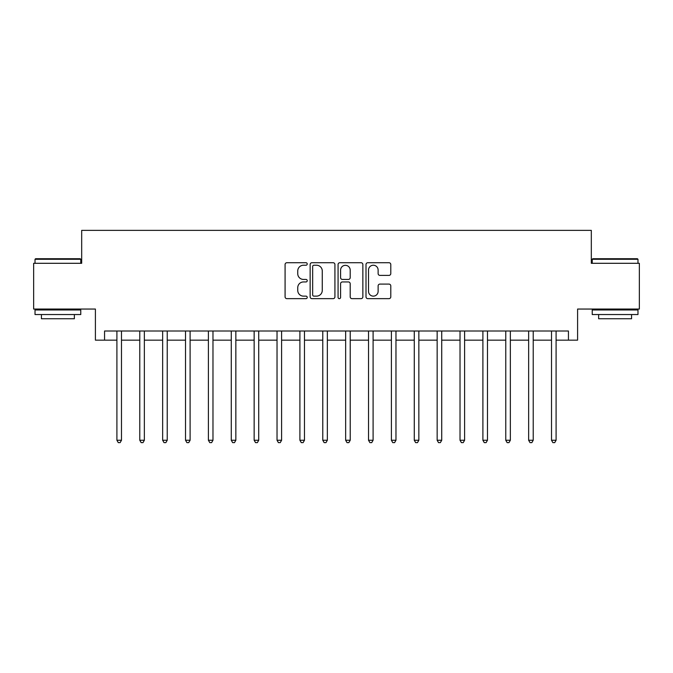 <?xml version="1.0" encoding="UTF-8"?>
<svg xmlns="http://www.w3.org/2000/svg" width="673" height="673" viewBox="0 0 673 673"><rect width="100%" height="100%" fill="white"/><g stroke="black" fill="none" stroke-linecap="round" stroke-linejoin="round"><path stroke-width="1.01" d="M307.225 263.984A1.253 1.253 0 0 0 305.963 262.722L286.883 262.722A1.8 1.8 0 0 0 285.083 264.523L285.083 296.852A1.8 1.8 0 0 0 286.883 298.652L305.963 298.652A1.253 1.253 0 0 0 307.225 297.39A1.253 1.253 0 0 0 305.963 296.137L303.498 296.137A5.746 5.746 0 0 1 297.744 290.391L297.744 287.691A5.746 5.746 0 0 1 303.498 281.945L305.963 281.945A1.253 1.253 0 0 0 307.225 280.691A1.253 1.253 0 0 0 305.963 279.43L303.498 279.43A5.746 5.746 0 0 1 297.744 273.684L297.744 270.992A5.746 5.746 0 0 1 303.498 265.238L305.963 265.238A1.253 1.253 0 0 0 307.225 263.984M388.994 275.392A1.8 1.8 0 0 0 390.786 273.591L390.786 264.523A1.8 1.8 0 0 0 388.994 262.722L367.795 262.722A1.8 1.8 0 0 0 366.003 264.523L366.003 296.852A1.8 1.8 0 0 0 367.795 298.652L388.994 298.652A1.8 1.8 0 0 0 390.786 296.852L390.786 285.899A1.8 1.8 0 0 0 388.994 284.099L379.925 284.099A1.8 1.8 0 0 0 378.125 285.899L378.125 291.333A4.804 4.804 0 0 1 373.322 296.137A4.804 4.804 0 0 1 368.518 291.333L368.518 270.041A4.804 4.804 0 0 1 373.322 265.238A4.804 4.804 0 0 1 378.125 270.041L378.125 273.591A1.8 1.8 0 0 0 379.925 275.392L388.994 275.392M104.559 340.159L104.559 331.007L568.441 331.007L568.441 340.159L577.594 340.159L577.594 309.05L639.35 309.05L639.35 263.303L591.315 263.303L591.315 230.368L81.685 230.368L81.685 263.303L33.65 263.303L33.65 309.05L95.406 309.05L95.406 340.159L116.909 340.159M334.927 264.523A1.8 1.8 0 0 0 333.135 262.722L311.936 262.722A1.8 1.8 0 0 0 310.144 264.523L310.144 296.852A1.8 1.8 0 0 0 311.936 298.652L333.135 298.652A1.8 1.8 0 0 0 334.927 296.852L334.927 264.523M339.865 262.722L361.065 262.722A1.8 1.8 0 0 1 362.856 264.523L362.856 296.852A1.8 1.8 0 0 1 361.065 298.652L351.996 298.652A1.8 1.8 0 0 1 350.196 296.852L350.196 283.745A1.8 1.8 0 0 0 348.404 281.945L342.38 281.945A1.8 1.8 0 0 0 340.588 283.745L340.588 297.39A1.253 1.253 0 0 1 339.327 298.652A1.253 1.253 0 0 1 338.073 297.39L338.073 264.523A1.8 1.8 0 0 1 339.865 262.722M121.485 340.159L139.782 340.159M144.358 340.159L162.656 340.159M167.232 340.159L185.529 340.159M190.106 340.159L208.403 340.159M212.979 340.159L231.276 340.159M235.853 340.159L254.15 340.159M258.726 340.159L277.032 340.159M281.6 340.159L299.906 340.159M304.474 340.159L322.779 340.159M327.347 340.159L345.653 340.159M350.221 340.159L368.526 340.159M373.094 340.159L391.4 340.159M395.968 340.159L414.274 340.159M418.85 340.159L437.147 340.159M441.724 340.159L460.021 340.159M464.597 340.159L482.894 340.159M487.471 340.159L505.768 340.159M510.344 340.159L528.642 340.159M533.218 340.159L551.515 340.159M556.091 340.159L568.441 340.159M313.912 265.238A1.253 1.253 0 0 0 312.659 266.5L312.659 294.875A1.253 1.253 0 0 0 313.912 296.137L316.52 296.137A5.746 5.746 0 0 0 322.266 290.391L322.266 270.992A5.746 5.746 0 0 0 316.52 265.238L313.912 265.238M350.196 270.134A4.804 4.804 0 0 0 345.392 265.33A4.804 4.804 0 0 0 340.588 270.134L340.588 277.638A1.8 1.8 0 0 0 342.38 279.43L348.404 279.43A1.8 1.8 0 0 0 350.196 277.638L350.196 270.134M121.712 331.007L121.62 331.242A1.834 1.834 0 0 0 121.485 331.924L121.485 440.26L116.909 440.26L116.909 331.924A1.834 1.834 0 0 0 116.782 331.242L116.681 331.007M121.485 440.26L120.114 442.632L118.28 442.632L116.909 440.26M144.586 331.007L144.493 331.242A1.834 1.834 0 0 0 144.358 331.924L144.358 440.26L139.782 440.26L139.782 331.924A1.834 1.834 0 0 0 139.656 331.242L139.555 331.007M144.358 440.26L142.987 442.632L141.153 442.632L139.782 440.26M167.459 331.007L167.367 331.242A1.834 1.834 0 0 0 167.232 331.924L167.232 440.26L162.656 440.26L162.656 331.924A1.834 1.834 0 0 0 162.53 331.242L162.437 331.007M167.232 440.26L165.861 442.632L164.027 442.632L162.656 440.26M190.333 331.007L190.24 331.242A1.834 1.834 0 0 0 190.106 331.924L190.106 440.26L185.529 440.26L185.529 331.924A1.834 1.834 0 0 0 185.403 331.242L185.311 331.007M190.106 440.26L188.734 442.632L186.909 442.632L185.529 440.26M213.206 331.007L213.114 331.242A1.834 1.834 0 0 0 212.979 331.924L212.979 440.26L208.403 440.26L208.403 331.924A1.834 1.834 0 0 0 208.277 331.242L208.184 331.007M212.979 440.26L211.608 442.632L209.783 442.632L208.403 440.26M35.568 258.726L80.222 258.726L80.768 259.282L35.021 259.282L35.568 258.726M57.895 314.543L35.021 314.543L35.021 309.967L80.768 309.967L80.768 314.543L57.895 314.543M74.367 314.543L74.367 318.75L41.423 318.75L41.423 314.543M592.778 258.726L637.432 258.726L637.979 259.282L592.232 259.282L592.778 258.726M615.105 314.543L592.232 314.543L592.232 309.967L637.979 309.967L637.979 314.543L615.105 314.543M631.577 314.543L631.577 318.75L598.634 318.75L598.634 314.543M236.08 331.007L235.987 331.242A1.834 1.834 0 0 0 235.853 331.924L235.853 440.26L231.276 440.26L231.276 331.924A1.834 1.834 0 0 0 231.15 331.242L231.058 331.007M235.853 440.26L234.482 442.632L232.656 442.632L231.276 440.26M258.954 331.007L258.861 331.242A1.834 1.834 0 0 0 258.726 331.924L258.726 440.26L254.15 440.26L254.15 331.924A1.834 1.834 0 0 0 254.024 331.242L253.931 331.007M258.726 440.26L257.355 442.632L255.53 442.632L254.15 440.26M281.827 331.007L281.735 331.242A1.834 1.834 0 0 0 281.6 331.924L281.6 440.26L277.032 440.26L277.032 331.924A1.834 1.834 0 0 0 276.897 331.242L276.805 331.007M281.6 440.26L280.229 442.632L278.403 442.632L277.032 440.26M304.701 331.007L304.608 331.242A1.834 1.834 0 0 0 304.474 331.924L304.474 440.26L299.906 440.26L299.906 331.924A1.834 1.834 0 0 0 299.771 331.242L299.678 331.007M304.474 440.26L303.102 442.632L301.277 442.632L299.906 440.26M327.574 331.007L327.482 331.242A1.834 1.834 0 0 0 327.347 331.924L327.347 440.26L322.779 440.26L322.779 331.924A1.834 1.834 0 0 0 322.645 331.242L322.552 331.007M327.347 440.26L325.976 442.632L324.15 442.632L322.779 440.26M350.448 331.007L350.355 331.242A1.834 1.834 0 0 0 350.221 331.924L350.221 440.26L345.653 440.26L345.653 331.924A1.834 1.834 0 0 0 345.518 331.242L345.426 331.007M350.221 440.26L348.85 442.632L347.024 442.632L345.653 440.26M373.322 331.007L373.229 331.242A1.834 1.834 0 0 0 373.094 331.924L373.094 440.26L368.526 440.26L368.526 331.924A1.834 1.834 0 0 0 368.392 331.242L368.299 331.007M373.094 440.26L371.723 442.632L369.898 442.632L368.526 440.26M396.195 331.007L396.103 331.242A1.834 1.834 0 0 0 395.968 331.924L395.968 440.26L391.4 440.26L391.4 331.924A1.834 1.834 0 0 0 391.265 331.242L391.173 331.007M395.968 440.26L394.597 442.632L392.771 442.632L391.4 440.26M419.069 331.007L418.976 331.242A1.834 1.834 0 0 0 418.85 331.924L418.85 440.26L414.274 440.26L414.274 331.924A1.834 1.834 0 0 0 414.139 331.242L414.046 331.007M418.85 440.26L417.47 442.632L415.645 442.632L414.274 440.26M441.942 331.007L441.85 331.242A1.834 1.834 0 0 0 441.724 331.924L441.724 440.26L437.147 440.26L437.147 331.924A1.834 1.834 0 0 0 437.013 331.242L436.92 331.007M441.724 440.26L440.344 442.632L438.518 442.632L437.147 440.26M464.816 331.007L464.723 331.242A1.834 1.834 0 0 0 464.597 331.924L464.597 440.26L460.021 440.26L460.021 331.924A1.834 1.834 0 0 0 459.886 331.242L459.794 331.007M464.597 440.26L463.217 442.632L461.392 442.632L460.021 440.26M487.689 331.007L487.597 331.242A1.834 1.834 0 0 0 487.471 331.924L487.471 440.26L482.894 440.26L482.894 331.924A1.834 1.834 0 0 0 482.76 331.242L482.667 331.007M487.471 440.26L486.091 442.632L484.266 442.632L482.894 440.26M510.563 331.007L510.471 331.242A1.834 1.834 0 0 0 510.344 331.924L510.344 440.26L505.768 440.26L505.768 331.924A1.834 1.834 0 0 0 505.633 331.242L505.541 331.007M510.344 440.26L508.973 442.632L507.139 442.632L505.768 440.26M533.445 331.007L533.344 331.242A1.834 1.834 0 0 0 533.218 331.924L533.218 440.26L528.642 440.26L528.642 331.924A1.834 1.834 0 0 0 528.507 331.242L528.414 331.007M533.218 440.26L531.847 442.632L530.013 442.632L528.642 440.26M556.319 331.007L556.218 331.242A1.834 1.834 0 0 0 556.091 331.924L556.091 440.26L551.515 440.26L551.515 331.924A1.834 1.834 0 0 0 551.38 331.242L551.288 331.007M556.091 440.26L554.72 442.632L552.886 442.632L551.515 440.26M35.021 263.303L35.021 259.282M45.453 309.967L45.453 309.05M70.337 309.967L70.337 309.05M80.768 263.303L80.768 259.282M592.232 263.303L592.232 259.282M602.663 309.967L602.663 309.05M627.547 309.967L627.547 309.05M637.979 263.303L637.979 259.282"/></g></svg>
